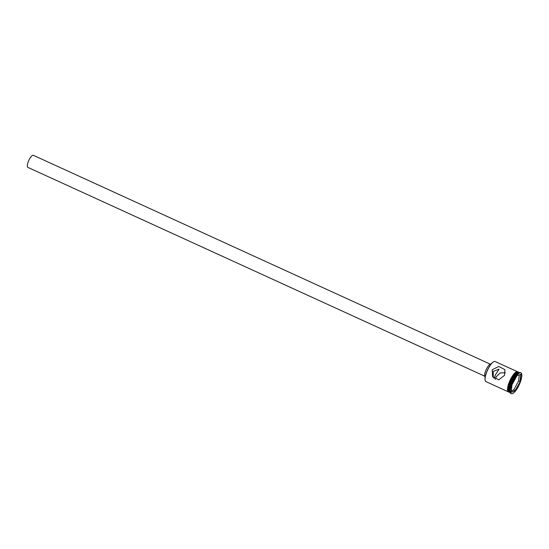 <?xml version="1.0" encoding="UTF-8"?>
<svg xmlns="http://www.w3.org/2000/svg" width="549" height="549" viewBox="0 0 549 549"><rect width="100%" height="100%" fill="white"/><g stroke="black" fill="none" stroke-linecap="round" stroke-linejoin="round"><path stroke-width="0.82" d="M485.22 380.56A10.87 3.287 -65.4 0 1 485.186 380.457A10.87 3.287 -65.4 0 1 488.48 368.036A10.87 3.287 -65.4 0 1 493.757 361.702A10.87 3.287 -65.4 0 1 493.86 361.661M517.089 371.549L495.171 361.53A11.049 3.342 114.6 0 0 493.97 361.613A11.049 3.342 114.6 0 0 488.603 368.05A11.049 3.342 114.6 0 0 485.254 380.677A11.049 3.342 114.6 0 0 485.982 381.63L507.9 391.65M494.203 378.563L495.28 375.104L499.041 369.134L493.228 371.426L493.263 377.595M484.692 376.182L27.841 167.363A6.629 2.004 -65.4 0 1 29.413 159.21A6.629 2.004 -65.4 0 1 33.352 155.298L490.202 364.124M485.213 376.909L485.179 376.895A7.075 2.141 -65.4 0 1 486.86 368.201A7.075 2.141 -65.4 0 1 491.06 364.028L491.087 364.042M504.545 375.338L504.881 369.621L498.753 366.464L492.281 369.731L492.535 376.518L498.753 379.839L504.545 375.338M495.356 379.332L496.227 376.799L500.256 372.874L505.409 372.798M517.645 372.579A10.788 3.26 114.6 0 0 517.487 372.641A10.788 3.26 114.6 0 0 512.251 378.927A10.788 3.26 114.6 0 0 508.985 391.245A10.788 3.26 114.6 0 0 509.04 391.403M519.285 372.558L519.004 372.428A11.049 3.342 114.6 0 0 517.803 372.503A11.049 3.342 114.6 0 0 512.437 378.947A11.049 3.342 114.6 0 0 509.088 391.567A11.049 3.342 114.6 0 0 509.815 392.528L510.096 392.659M520.871 372.798L520.335 372.551A11.495 3.472 114.6 0 0 519.086 372.634L518.565 372.853A11.049 3.342 114.6 0 0 513.205 379.297A11.049 3.342 114.6 0 0 509.856 391.917L510.028 392.46A11.495 3.472 114.6 0 0 510.783 393.455L511.318 393.702A11.495 3.472 114.6 0 0 518.146 386.921A11.495 3.472 114.6 0 0 520.871 372.798A11.495 3.472 114.6 0 0 514.042 379.579A11.495 3.472 114.6 0 0 511.318 393.702M519.086 372.634A11.495 3.472 114.6 0 0 513.507 379.332A11.495 3.472 114.6 0 0 510.028 392.46M518.887 372.38A11.049 3.342 114.6 0 0 518.771 372.325L518.009 371.975A11.049 3.342 114.6 0 0 511.442 378.494A11.049 3.342 114.6 0 0 508.82 392.075L509.582 392.425A11.049 3.342 114.6 0 0 509.705 392.466M518.771 372.325A11.049 3.342 114.6 0 0 512.203 378.844A11.049 3.342 114.6 0 0 509.582 392.425M521.035 374.109L520.205 381.617L515.264 390.758L511.153 392.384L511.984 384.876L516.925 375.742L521.035 374.109L516.918 375.749M511.318 390.874L513.747 389.914L518.592 380.951L519.972 381.582L520.788 374.219M518.592 380.951L519.272 374.816M513.747 389.914L515.127 390.538L520.205 381.617M511.188 392.103L515.264 390.758M508.621 392.007A11.097 3.356 -65.4 0 1 511.05 378.302L507.578 388.074L509.355 392.315M518.277 372.098A11.097 3.356 114.6 0 0 511.435 378.474A11.097 3.356 114.6 0 0 509.088 392.199M511.064 378.275A11.097 3.356 -65.4 0 1 517.824 371.865M518.544 372.215L515.339 372.496L511.044 378.282"/></g></svg>
